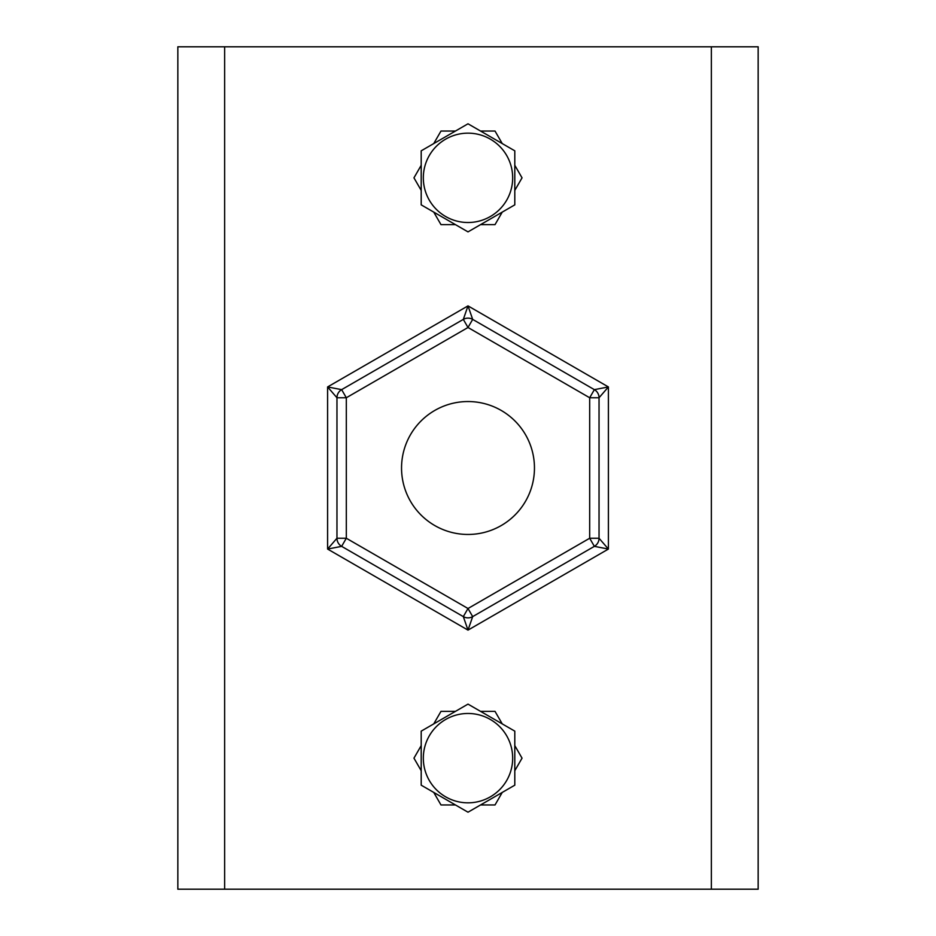<?xml version="1.0" encoding="UTF-8"?>
<svg xmlns="http://www.w3.org/2000/svg" width="936" height="936" viewBox="0 0 936 936"><rect width="100%" height="100%" fill="white"/><g stroke="black" fill="none" stroke-linecap="round" stroke-linejoin="round"><path stroke-width="1.4" d="M514.8 745.618L522.042 758.16L514.8 770.702M502.258 792.418L495.015 804.96L480.542 804.96M480.542 711.36L495.015 711.36L502.258 723.902M433.742 723.902L440.985 711.36L455.458 711.36M421.2 770.702L413.958 758.16L421.2 745.618M455.458 804.96L440.985 804.96L433.742 792.418M514.8 165.298L522.042 177.84L514.8 190.382M502.258 212.098L495.015 224.64L480.542 224.64M480.542 131.04L495.015 131.04L502.258 143.582M433.742 143.582L440.985 131.04L455.458 131.04M421.2 190.382L413.958 177.84L421.2 165.298M455.458 224.64L440.985 224.64L433.742 212.098M421.2 204.855L421.2 150.825L468 123.798L514.8 150.825L514.8 204.855L468 231.882L421.2 204.855M421.2 785.175L421.2 731.145L468 704.118L514.8 731.145L514.8 785.175L468 812.202L421.2 785.175M224.64 46.8L177.84 46.8L177.84 889.2L758.16 889.2L758.16 46.8L224.64 46.8L224.64 889.2M534.456 468A66.456 66.456 0 0 1 434.772 525.552A66.456 66.456 0 0 1 434.772 410.448A66.456 66.456 0 0 1 534.456 468M594.36 546.355A9.36 9.36 0 0 0 599.04 538.247L599.04 397.753A9.36 9.36 0 0 0 594.36 389.645L589.68 397.753L599.04 397.753L608.4 386.942L594.36 389.645L472.68 319.387A9.36 9.36 0 0 0 463.32 319.387L468 327.495L472.68 319.387L468 305.885L463.32 319.387L341.64 389.645A9.36 9.36 0 0 0 336.96 397.753L336.96 538.247A9.36 9.36 0 0 0 341.64 546.355L346.32 538.247L336.96 538.247L327.6 549.058L341.64 546.355L463.32 616.613A9.36 9.36 0 0 0 472.68 616.613L594.36 546.355L608.4 549.058L599.04 538.247L589.68 538.247L594.36 546.355M472.68 616.613L468 608.505L463.32 616.613L468 630.115L472.68 616.613M346.32 397.753L341.64 389.645L327.6 386.942L336.96 397.753L346.32 397.753L468 327.495L589.68 397.753L589.68 538.247L468 608.505L346.32 538.247L346.32 397.753M341.64 389.645L463.32 319.387M429.308 200.175A44.682 44.682 0 0 0 506.692 200.175A44.682 44.682 0 0 0 468 133.158A44.682 44.682 0 0 0 429.308 200.175M429.308 780.495A44.682 44.682 0 0 0 506.692 780.495A44.682 44.682 0 0 0 468 713.478A44.682 44.682 0 0 0 429.308 780.495M468 305.885L327.6 386.942L327.6 549.058L468 630.115L608.4 549.058L608.4 386.942L468 305.885M711.36 889.2L711.36 46.8"/></g></svg>
